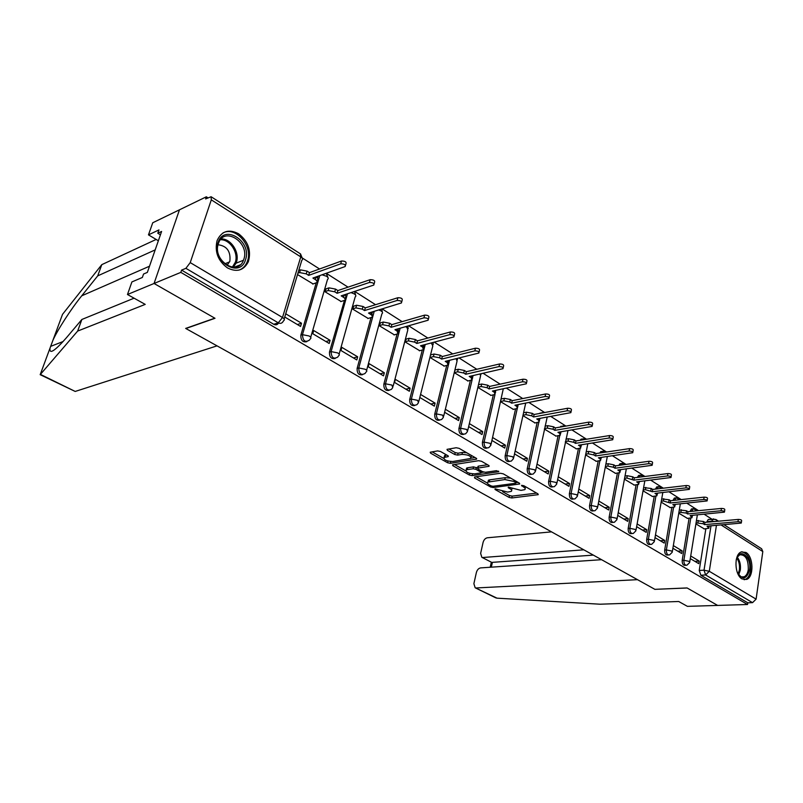<?xml version="1.0" encoding="UTF-8"?>
<svg xmlns="http://www.w3.org/2000/svg" width="803" height="803" viewBox="0 0 803 803"><rect width="100%" height="100%" fill="white"/><g stroke="black" fill="none" stroke-linecap="round" stroke-linejoin="round"><path stroke-width="1.2" d="M495.08 488.826L495.029 489.489L509.082 497.398L511.802 497.97L538.241 494.658L537.92 493.845L523.827 485.715L521.538 485.393L523.606 487.04C525.343 488.114 525.694 488.997 524.66 489.679L520.996 490.372L508.329 487.09L508.259 487.752L510.096 488.796C511.842 489.86 512.204 490.733 511.18 491.406L507.626 492.078L495.08 488.826M742.072 578.943L746.629 579.425C754.087 577.016 753.525 556.569 745.937 552.454L741.129 551.982C733.781 554.552 734.484 575.028 742.072 578.943M227.49 267.931C236.885 272.548 243.831 270.481 248.338 261.738C251.49 250.606 248.217 241.271 238.541 233.743C228.735 228.745 221.578 231.033 217.081 240.619C214.501 251.761 217.964 260.865 227.49 267.931M440.506 451.497L437.625 450.915L430.197 452.23L430.609 453.173L447.592 462.749L450.403 463.321L476.55 459.135L476.179 458.202L459.115 448.345L456.194 447.743L447.01 449.359L447.401 450.332L454.739 454.518L457.62 455.11L461.986 454.398C468.38 454.699 471.291 456.074 470.719 458.493L452.731 461.514C446.468 461.193 443.587 459.848 444.099 457.469L448.225 456.606L447.823 455.662L440.506 451.497M601.557 559.691L480.626 567.892C478.588 568.283 477.163 569.829 476.38 572.509L473.88 583.691L475.165 587.766L497.017 598.165L600.082 604.207L678.696 601.497L687.398 606.345L717.651 605.422L687.047 587.937L654.897 589.342L185.864 328.527L215.003 318.289L154.056 283.479L180.816 272.378L747.533 604.498L747.774 602.802L752.541 602.651L705.626 574.968L704.03 570.19L710.996 525.835M655.007 589.342L687.157 587.997L717.651 605.422L747.533 604.498M474.593 476.972L474.563 477.946L490.583 486.979L493.333 487.541L519.692 483.968L519.36 483.135L503.28 473.84L500.43 473.258L474.593 476.972M469.394 475.035L452.902 465.74L452.521 464.837L478.638 460.691L481.529 461.283L488.656 465.399L489.017 466.312L477.604 468.149L477.966 469.042L482.633 471.712L485.464 472.294L496.505 470.678L498.743 471.712L472.174 475.607L469.394 475.035L469.775 473.379M155.19 249.884L97.715 275.871L81.745 295.805C70.955 309.045 57.294 330.354 52.888 340.382L40.2 374.65L77.64 331.087L145.213 304.387L127.476 294.51L154.056 283.479L179.47 209.814L206.341 196.795L207.947 197.819M711.86 519.139L704.151 514.221M698.57 510.668L686.826 503.18M681.185 499.576L669.009 491.817M663.318 488.184L650.701 480.144M644.939 476.47L631.861 468.129M626.039 464.415L612.468 455.763M606.586 452.019L592.504 443.035M586.561 439.241L571.937 429.926M565.924 426.092L550.748 416.406M544.665 412.531L528.906 402.474M522.753 398.559L506.362 388.11M500.149 384.145L483.105 373.275M476.821 369.27L459.095 357.967M452.731 353.912L434.293 342.148M427.858 338.043L408.647 325.797M402.142 321.652L382.138 308.894M375.553 304.698L354.695 291.399M348.04 287.153L326.289 273.281M319.554 268.985L302.43 258.064M180.816 272.378L181.578 270.119L185.894 268.322L190.231 262.611L211.299 199.847L211.099 196.735L205.618 198.943L206.341 196.795M747.774 602.802L700.838 575.219L699.242 570.451L705.847 528.786M706.891 522.221L706.981 521.639L711.729 521.217L712.974 519.039L713.787 518.919M724.035 524.72L761.615 548.75L762.81 551.561L756.105 599.138L752.541 602.651M672.894 548.258L681.737 553.528L682.169 550.878L677.812 551.189M678.756 513.157L687.509 518.407M655.017 537.608L664.222 543.089L664.683 540.419L660.317 540.76M661.15 502.136L670.264 507.596M636.628 526.658L646.224 532.369L646.706 529.669L642.34 530.05M643.042 490.814L652.538 496.505M617.728 515.396L627.725 521.348L628.217 518.618L623.851 519.039M624.433 479.16L634.32 485.092M598.275 503.802L608.694 510.005L609.216 507.255L604.84 507.717M605.291 467.175L615.58 473.368M578.26 491.878L589.111 498.342L589.653 495.551L585.287 496.063M585.588 454.849L596.318 461.303M557.643 479.592L568.956 486.337L569.518 483.516L565.161 484.068M565.312 442.162L576.484 448.887M536.404 466.944L548.188 473.971L548.79 471.11L544.434 471.722M544.424 429.083L556.067 436.099M514.512 453.896L526.808 461.223L527.42 458.342L523.074 459.005M522.914 415.623L535.049 422.94M491.938 440.456L504.756 448.094L505.408 445.173L501.072 445.896M500.731 401.741L513.378 409.369M468.661 426.584L482.021 434.543L482.703 431.592L478.377 432.375M477.865 387.427L491.045 395.387M444.691 412.31L458.573 420.571L459.276 417.59L454.97 418.433M454.337 372.702L468.019 380.963M420.029 397.615L434.353 406.147L435.106 403.126L430.82 404.039M430.127 357.546L444.25 366.078M410.132 388.2L395.357 379.357L394.554 382.429L409.349 391.252L410.132 388.2L405.866 389.174M406.198 339.087L405.124 341.907L419.718 350.72M384.336 372.763L369.059 363.629L368.216 366.74L383.513 375.854L384.336 372.763L380.1 373.817M380.401 322.886L379.297 325.737L394.373 334.851M357.656 356.813L341.857 347.368L340.974 350.509L356.803 359.945L357.656 356.813L353.461 357.947M353.742 306.134L352.597 309.025L368.186 318.45M330.073 340.311L313.712 330.535L312.789 333.727L329.17 343.483L330.073 340.311L325.898 341.536M326.159 288.809L324.974 291.74L341.114 301.486M284.754 317.024L300.573 326.44L301.516 323.238L297.391 324.542M297.522 274.556L313.1 283.941M306.776 341.697C302.701 342.51 300.724 340.331 300.854 335.162L316.231 282.837M317.597 278.189L318.189 276.172M335.142 358.479C331.227 359.232 329.34 357.094 329.471 352.065L344.477 300.362C345.631 299.579 345.31 298.565 343.513 297.321L341.205 295.855L373.807 285.055C374.349 283.359 372.883 282.495 369.43 282.455L337.099 293.276L334.761 291.8L328.206 290.545L325.004 291.63M345.471 295.624L345.842 294.33M362.544 374.69C358.8 375.392 356.994 373.305 357.124 368.396L371.016 317.586M372.401 312.518L372.592 311.815M389.053 390.348C385.46 391.021 383.724 388.973 383.844 384.175L397.073 334.088M414.709 405.505C411.256 406.147 409.58 404.13 409.701 399.452L422.298 350.048M439.532 420.16C436.21 420.782 434.604 418.805 434.714 414.228L446.719 365.485M463.582 434.353C460.39 434.955 458.844 433.018 458.935 428.531L470.377 380.431M486.889 448.104C483.807 448.696 482.312 446.789 482.402 442.393L493.313 394.915M509.483 461.434C506.512 462.016 505.067 460.139 505.147 455.823L515.556 408.948M531.395 474.352C528.525 474.924 527.129 473.087 527.21 468.852L537.137 422.559M552.665 486.889C549.894 487.461 548.539 485.654 548.6 481.489L558.085 435.768M573.322 499.054L573.292 499.054C570.622 499.617 569.317 497.85 569.367 493.755L578.431 448.586M593.437 510.889L593.276 510.909C590.717 511.381 589.472 509.634 589.532 505.659L598.195 461.032M612.99 522.392L612.699 522.422C610.25 522.813 609.055 521.077 609.126 517.232L617.397 473.128M631.981 533.573L631.58 533.604C629.231 533.925 628.087 532.208 628.167 528.474L636.066 484.882M650.45 544.434L649.948 544.474C647.69 544.735 646.596 543.039 646.676 539.405L654.224 496.314M655.489 489.097L657.195 488.846L658.41 486.718L659.414 486.528M668.407 555.003L667.815 555.044C665.647 555.244 664.603 553.578 664.673 550.035L671.9 507.436M673.085 500.44L674.811 500.028L676.036 497.88L676.979 497.709M685.882 565.282L685.2 565.322C683.122 565.473 682.118 563.826 682.189 560.384L689.094 518.256M690.209 511.481L691.965 510.899L693.2 508.741L694.073 508.6M690.289 558.617L698.781 563.676L699.192 561.066L694.846 561.337M695.9 523.887L704.311 528.916M699.192 561.066L690.71 555.987M519.932 399.121L518.507 399.412M541.624 412.812L539.486 413.495M562.471 426.052L560.103 427.096M582.707 438.92L581.031 439.181L580.208 440.255M602.391 451.416L600.764 451.617L599.791 453.022M621.512 463.572L619.946 463.712L618.862 465.399M640.101 475.386L638.596 475.476L637.421 477.424M657.938 486.779L656.724 486.919L655.499 489.047M675.484 497.94L674.359 498.061L673.125 500.199M692.557 508.801L691.513 508.901L690.279 511.059M181.578 270.119L273.753 324.282C275.8 325.285 277.416 324.864 278.591 322.987M709.19 519.38L708.226 519.471L706.981 521.639M682.169 550.878L673.336 545.598M664.683 540.419L655.479 534.918M646.706 529.669L637.12 523.937M628.217 518.618L618.24 512.645M609.216 507.255L598.807 501.032M589.653 495.551L578.812 489.067M569.518 483.516L558.226 476.761M548.79 471.11L537.006 464.074M527.42 458.342L515.145 450.995M505.408 445.173L492.61 437.515M482.703 431.592L469.353 423.613M459.276 417.59L445.424 409.299M435.106 403.126L420.792 394.574M301.516 323.238L285.727 313.792M511.501 489.93L512.153 488.555M524.981 488.154L525.634 486.748M502.568 491.657L509.483 495.561L512.204 496.124L536.625 493.102M516.148 482.673L518.116 482.412M476.179 476.741L487.401 483.085M491.075 485.875L493.002 486.277L515.737 483.235L515.817 482.553L513.86 481.419L504.836 479.562L487.973 482.091C486.919 482.784 487.301 483.677 489.117 484.771L491.075 485.875M510.728 478.146L505.248 477.665L504.836 479.562M488.254 481.961L488.395 480.214L489.73 479.833L505.248 477.665M465.64 470.789L454.468 464.475M487.511 464.736L478.447 466.121L477.926 466.744M483.637 472.114L481.158 472.475M467.205 469.655L466.162 469.966C465.68 472.244 468.51 473.549 474.643 473.87L480.987 472.887L480.626 472.003L475.958 469.343L473.138 468.761L467.205 469.655L467.647 467.768L466.603 468.079L466.292 469.394M467.647 467.768L473.569 466.864L477.604 468.129L478.036 466.242M444.23 456.927L444.561 455.552L446.759 455.05M471.05 457.068L471.742 455.632M466.744 452.751L462.438 452.46L461.986 454.398M448.917 448.987L455.201 452.591L458.081 453.183L462.438 452.46M471.12 458.192L475.075 457.559M432.114 451.848L443.547 458.302M696.432 520.605L703.528 521.508L704.924 522.392L704.572 524.63L703.177 523.757L696.071 522.833M703.98 528.946L708.838 528.274L707.031 526.176L741.279 523.064C741.44 522.251 740.346 521.799 737.977 521.709L704.572 524.63M704.924 522.392L738.318 519.421C740.687 519.511 741.781 519.963 741.621 520.776L741.35 522.602M709.25 525.985L708.959 527.521M679.308 509.895L686.565 510.788L687.99 511.692L687.619 513.96L686.184 513.057L678.926 512.153M687.187 518.437L692.005 517.724L690.148 515.546L724.436 512.143C724.617 511.3 723.503 510.838 721.084 510.748L687.619 513.96M687.99 511.692L721.445 508.429C723.854 508.52 724.968 508.982 724.798 509.835L724.517 511.652M692.527 515.325L692.136 516.941M661.712 498.904L669.12 499.777L670.595 500.711L670.204 502.999L663.368 500.972L661.311 501.192M669.933 507.637L674.721 506.904L674.269 505.549L672.804 504.635L707.122 500.921C707.323 500.038 706.188 499.566 703.729 499.476L670.204 502.999M670.595 500.711L704.101 497.137C706.56 497.218 707.694 497.699 707.493 498.583L707.202 500.399M675.333 504.364L674.861 506.071M497.017 598.165L495.622 597.793M551.531 531.867L487.311 537.789C485.273 538.231 483.868 539.767 483.085 542.406L480.636 553.397L481.85 557.312L491.436 562.23M583.801 549.814L482.934 557.503M654.997 589.402L637.482 579.666L476.179 587.957M593.337 555.114L492.39 562.351L491.336 567.159M97.715 275.871L101.8 264.639L62.514 314.364L52.888 340.382M127.476 294.51L131.903 281.933L142.352 277.467L143.546 274.034L147.351 272.398L161.604 231.455L157.8 233.241L158.964 229.909L148.475 234.867L158.362 240.77M148.475 234.867L152.741 222.762L179.47 209.814L154.056 283.479L214.802 318.179L185.664 328.417L217.041 345.862L75.201 391.442L40.15 374.66M101.8 264.639L156.143 239.445M77.64 331.087L81.876 319.464L134.081 298.184M50.037 348.08C49.113 354.695 54.554 351.282 66.358 337.832L81.876 319.464M157.8 233.241L160.429 234.827M736.2 560.022C739.031 546.753 751.909 556.479 749.57 569.899C746.569 579.595 742.444 580.338 737.194 572.117M738.539 574.647C740.306 576.785 742.173 577.498 744.13 576.775C746.298 575.751 747.683 573.362 748.296 569.628C748.446 559.48 745.585 554.542 739.724 554.813L737.114 557.372M744.12 579.716L745.385 579.395C748.085 578.12 749.811 575.159 750.564 570.511C751.046 559.751 748.125 553.498 741.811 551.731M245.547 259.62C240.328 279.022 211.159 261.537 218.045 242.687C223.786 223.314 252.272 241.322 245.547 259.62M218.366 243.63C212.163 260.413 237.728 276.935 243.48 260.232L243.821 259.289C250.014 242.516 224.027 225.794 218.466 243.359L218.366 243.63M227.018 265.412L229.859 261.256C230.852 251.399 226.918 245.899 218.045 244.764M238.882 270.129C242.657 268.814 245.387 266.144 247.083 262.119L247.545 260.845C253.096 245.979 235.43 225.784 222.832 233.031M643.615 487.612L651.203 488.465L652.719 489.418L652.307 491.727L645.371 489.669L643.203 489.92M652.207 496.535L656.954 495.772L656.483 494.357L654.977 493.413L689.315 489.378C689.526 488.465 688.382 487.963 685.872 487.883L652.307 491.727M652.719 489.418L686.264 485.524C688.773 485.604 689.918 486.096 689.707 487.019L689.406 488.836M657.637 493.112L657.105 494.899M625.015 475.998L627.284 475.707L632.784 476.831L634.34 477.805L633.908 480.144L626.862 478.046L624.583 478.327M633.979 485.132L638.686 484.339L638.204 482.844L636.659 481.87L670.997 477.504C671.228 476.55 670.063 476.038 667.504 475.958L633.908 480.144M634.34 477.805L667.915 473.569C670.475 473.65 671.639 474.161 671.408 475.115L671.097 476.932M639.429 481.529L638.857 483.416M605.884 464.064L608.272 463.732L613.833 464.857L615.429 465.87L614.988 468.229L613.382 467.226L607.821 466.091L605.432 466.423M615.249 473.409L619.906 472.586L619.404 471.01L617.808 470.006L652.146 465.288C652.397 464.295 651.213 463.763 648.593 463.682L614.988 468.229M615.429 465.87L649.025 461.273C651.645 461.344 652.829 461.876 652.568 462.869L652.247 464.676M620.679 469.625L620.087 471.612M586.2 451.788L588.699 451.406L594.33 452.541L595.977 453.585L595.515 455.974L593.869 454.93L588.228 453.795L585.728 454.167M595.977 461.354L600.584 460.49L600.052 458.834L598.416 457.8L632.734 452.711C633.005 451.667 631.8 451.115 629.13 451.045L595.515 455.974M595.977 453.585L629.582 448.606C632.252 448.676 633.457 449.228 633.176 450.272L632.844 452.069M601.377 457.369L600.785 459.467M565.934 439.151L568.554 438.719L574.265 439.873L575.952 440.937L575.47 443.346L573.774 442.282L568.062 441.128L565.432 441.55M576.142 448.937L580.699 448.044L580.147 446.297L578.461 445.233L612.729 439.753C613.03 438.669 611.806 438.097 609.075 438.026L575.47 443.346M575.952 440.937L609.547 435.557C612.277 435.627 613.502 436.2 613.201 437.284L612.86 439.08M581.502 444.762L580.91 446.97M545.056 426.142L547.817 425.66L553.588 426.815L555.335 427.919L554.833 430.358L553.076 429.254L547.295 428.089L544.534 428.571M555.726 436.159L560.223 435.236L559.651 433.389L557.914 432.295L592.122 426.403C592.443 425.269 591.199 424.677 588.408 424.616L554.833 430.358M555.335 427.919L588.9 422.117C591.701 422.177 592.935 422.769 592.614 423.904L592.263 425.69M561.016 431.773L560.454 434.112M523.546 412.742L526.437 412.2L532.299 413.364L534.095 414.499L533.563 416.968L531.757 415.834L525.905 414.659L523.004 415.201M534.698 423L539.134 422.047L538.532 420.089L536.735 418.965L570.873 412.642C571.214 411.457 569.959 410.835 567.099 410.785L533.563 416.968M534.095 414.499L567.621 408.255C570.471 408.315 571.736 408.928 571.395 410.122L571.023 411.889M539.907 418.393L539.385 420.862M501.373 398.94L504.414 398.318L510.347 399.503L512.204 400.677L511.641 403.166L509.785 402.002L503.852 400.817L500.801 401.43M513.037 409.44L517.393 408.456L516.761 406.388L514.914 405.224L548.951 398.449C549.322 397.214 548.037 396.562 545.117 396.511L511.641 403.166M512.204 400.677L545.659 393.962C548.59 394.012 549.864 394.654 549.493 395.899L549.122 397.656M518.136 404.602L517.674 407.201M478.498 384.717L481.7 384.015L487.712 385.209L489.629 386.414L489.047 388.933L487.13 387.729L481.107 386.534L477.905 387.237M490.693 395.457L494.989 394.444L494.317 392.255L492.42 391.061L526.336 383.794C526.728 382.509 525.423 381.837 522.432 381.786L489.047 388.933M489.629 386.414L523.004 379.207C525.995 379.247 527.29 379.919 526.909 381.214L526.517 382.961M495.672 390.368L495.29 393.129M454.98 370.032L458.262 369.26L464.365 370.464L466.332 371.709L465.72 374.258L463.743 373.014L457.64 371.809L454.368 372.572M467.667 381.044L471.873 379.99L471.17 377.681L469.213 376.446L502.979 368.677C503.391 367.322 502.066 366.63 499.004 366.58L465.72 374.258M466.332 371.709L499.607 363.97C502.668 364.01 503.993 364.713 503.581 366.068L503.18 367.804M472.495 375.704L472.204 378.614M430.799 354.856L434.072 354.023L440.255 355.237L442.292 356.522L441.65 359.102L439.612 357.817L433.429 356.602L430.157 357.425M443.898 366.168L448.024 365.074L447.281 362.645L445.253 361.37L478.849 353.049C479.291 351.644 477.946 350.911 474.804 350.871L441.65 359.102M442.292 356.522L475.436 348.221C478.568 348.271 479.923 348.994 479.481 350.409L479.07 352.136M448.556 360.557L448.375 363.639M405.836 339.187L409.088 338.294L415.362 339.518L417.47 340.843L416.797 343.453L414.689 342.128L408.416 340.894L405.154 341.777M419.357 350.811L423.392 349.676L422.609 347.107L420.511 345.792L453.916 336.909C454.378 335.433 453.002 334.67 449.79 334.63L416.797 343.453M417.47 340.843L450.453 331.96C453.665 331.99 455.04 332.753 454.568 334.239L454.157 335.945M423.833 344.919L423.773 348.181M380.04 322.987L383.282 322.033L389.636 323.268L391.814 324.643L391.111 327.283L388.933 325.908L382.569 324.673L379.327 325.616M394.012 334.951L397.957 333.777L397.114 331.057L394.956 329.702L428.129 320.216C428.611 318.661 427.216 317.868 423.924 317.837L391.111 327.283M391.814 324.643L424.616 315.127C427.909 315.167 429.304 315.96 428.812 317.516L428.38 319.203M398.268 328.758L398.368 332.221M353.37 306.254L356.592 305.23L363.046 306.475L365.295 307.9L364.562 310.56L362.304 309.145L355.849 307.89L352.627 308.914M367.824 318.56L371.669 317.346C372.763 316.613 372.462 315.649 370.765 314.475L368.537 313.07L401.44 302.942C401.952 301.316 400.526 300.493 397.154 300.452L364.562 310.56M365.295 307.9L397.876 297.722C401.249 297.752 402.684 298.575 402.162 300.202L401.721 301.888M371.849 312.046L372.11 315.72M325.787 288.939L328.989 287.845L335.544 289.1L337.872 290.576L337.099 293.276M340.743 301.607L344.096 300.513M337.872 290.576L370.193 279.685C373.656 279.715 375.111 280.588 374.569 282.285L374.108 283.961M344.497 294.771C346.103 295.976 346.354 296.949 345.23 297.672L344.959 298.666M298.746 270.47L300.422 269.848L307.067 271.123L309.476 272.649L308.663 275.379L306.254 273.853L299.599 272.578L297.923 273.191M312.718 284.071L316.342 282.776C317.566 281.973 317.225 280.899 315.318 279.564L312.919 278.049L345.19 266.526C345.742 264.749 344.246 263.846 340.703 263.816L308.663 275.379M309.476 272.649L341.516 261.005C345.059 261.035 346.545 261.939 345.983 263.725L345.511 265.381M316.191 276.884C318.028 278.209 318.349 279.273 317.135 280.066L316.864 281.02M495.18 488.816L495.029 489.489M521.91 485.303L521.769 485.986M508.399 487.08L508.259 487.752M190.231 262.611L282.505 317.496L300.754 256.89L211.299 199.847M699.242 570.451L704.03 570.19L709.29 571.294L756.105 599.138M711.639 521.799L711.729 521.217L714.911 521.498M716.437 525.373L709.29 571.294L705.626 574.968L700.838 575.219M762.81 551.561L721.124 524.971M300.854 335.162L302.46 334.67L319.795 275.6M329.471 352.065L331.097 351.604L347.458 293.788M357.124 368.396L358.76 367.965L374.228 311.313M383.844 384.175L385.5 383.784L400.145 328.226M409.701 399.452L411.367 399.081L425.239 344.537M434.714 414.228L436.39 413.886L448.496 364.612M448.586 364.271L449.128 362.053M449.208 361.701L449.56 360.306M458.935 428.531L460.621 428.22L472.104 379.819M472.335 378.875L472.706 377.29M472.937 376.336L473.118 375.553M482.402 442.393L484.089 442.102L495.029 394.414M495.31 393.169L495.602 391.914M505.147 455.823L506.844 455.552L517.262 408.526M527.21 468.852L528.896 468.601L538.843 422.187M548.6 481.489L550.296 481.258L559.781 435.437M569.367 493.755L571.074 493.544L580.127 448.295M589.532 505.659L591.239 505.478L599.881 460.771M609.126 517.232L610.832 517.062L619.093 472.897M628.167 528.474L629.863 528.324L637.763 484.671M646.676 539.405L648.372 539.275L655.921 496.124M657.185 488.897L657.988 488.806M664.673 550.035L666.37 549.914L673.587 507.265M674.771 500.269L676.718 500.058M682.189 560.384L683.885 560.273L690.781 518.096M691.895 511.32L694.585 511.049M686.906 565.222C684.818 565.372 683.815 563.726 683.885 560.273L689.195 561.387L689.647 562.562L686.906 565.222M669.511 554.933C667.343 555.124 666.299 553.458 666.37 549.914L671.75 551.039L672.221 552.273L669.511 554.933M651.655 544.344C649.396 544.605 648.302 542.908 648.372 539.275L653.813 540.409L654.304 541.704L651.655 544.344M633.286 533.463C630.937 533.774 629.793 532.068 629.863 528.324L635.374 529.468L635.886 530.843L633.286 533.463M639.108 477.203L640.282 475.256L641.356 475.035M614.405 522.261C611.956 522.653 610.762 520.916 610.832 517.062L616.403 518.216L616.935 519.661L614.405 522.261M620.548 465.168L621.632 463.482L622.797 463.221M594.983 510.728C592.423 511.2 591.179 509.453 591.239 505.478L596.89 506.643L597.442 508.169L594.983 510.728M601.477 452.772L602.461 451.366L603.705 451.065M574.998 498.864C572.328 499.416 571.013 497.649 571.074 493.544L576.795 494.728L577.377 496.334L574.998 498.864M581.894 439.994L584.052 438.558M554.421 486.628C551.631 487.291 550.256 485.504 550.296 481.258L556.098 482.452L556.71 484.149L554.421 486.628M561.789 426.805L563.826 425.69M533.232 474.011C530.311 474.794 528.866 472.987 528.896 468.601L534.778 469.805L535.41 471.602L533.232 474.011M541.172 413.184L542.999 412.431M511.401 461.012C508.349 461.916 506.834 460.099 506.844 455.552L512.796 456.766L513.468 458.664L511.401 461.012M520.183 399.071L521.538 398.77M488.897 447.582C485.705 448.646 484.099 446.819 484.089 442.102L490.131 443.326L490.834 445.324L488.897 447.582M465.68 433.73C462.347 434.955 460.661 433.118 460.621 428.22L466.734 429.454L467.487 431.572L465.68 433.73M441.73 419.407C438.247 420.822 436.461 418.985 436.39 413.886L442.594 415.131L443.386 417.369L441.73 419.407M416.998 404.612C413.364 406.238 411.487 404.391 411.367 399.081L417.65 400.346L418.493 402.704L416.998 404.612M391.452 389.304C387.658 391.161 385.681 389.325 385.5 383.784L391.884 385.059L392.777 387.558L391.452 389.304M365.054 373.455C361.099 375.583 359.001 373.746 358.76 367.965L365.235 369.26C366.941 370.364 367.252 371.247 366.188 371.899L365.054 373.455M337.742 357.054C333.636 359.463 331.418 357.646 331.097 351.604L337.672 352.908C339.478 354.083 339.81 355.016 338.685 355.709L337.742 357.054M309.476 340.06C305.21 342.781 302.872 340.984 302.46 334.67L309.135 335.985C311.052 337.24 311.413 338.234 310.229 338.946L309.476 340.06M577.568 495.361L587.816 443.768M556.921 483.125L567.962 430.599M535.641 470.528L547.204 417.058M513.719 457.529L525.684 403.166M491.105 444.139L503.3 388.762M467.778 430.328L480.535 376.045L480.144 373.957M456.144 358.69L457.048 361.209L443.698 416.064M431.291 342.941L432.807 345.902L418.835 401.349M405.525 326.691L406.96 327.403L407.773 330.103L393.149 386.143M378.785 309.918L381.044 310.922C382.7 312.086 382.981 313.029 381.907 313.772L366.59 370.424M351.001 292.613L354.243 293.888C356 295.113 356.311 296.116 355.177 296.899L339.117 354.163M322.053 274.797L326.53 276.252C328.387 277.567 328.718 278.631 327.514 279.444L310.691 337.34M273.753 324.282L278.26 322.816L185.894 268.322M283.118 321.501C281.943 323.398 280.327 323.84 278.26 322.816L282.505 317.496C284.543 318.841 284.924 319.885 283.67 320.648L283.118 321.501M211.259 196.835L300.322 253.788L300.754 256.89C302.731 258.295 303.082 259.429 301.808 260.272L284.172 318.962M716.938 521.328L715.754 519.421L708.226 519.471M510.367 487.541L510.096 488.796M523.887 485.745L523.606 487.04M537.95 493.865L537.759 494.789M512.204 496.124L511.802 497.97M509.483 495.561L509.082 497.398M519.431 483.175L519.23 484.109M493.634 486.186L493.333 487.541M490.854 485.755L490.583 486.979M474.794 476.942L474.563 477.946M516.098 481.248L515.817 482.553M514.141 480.114L513.86 481.419M489.73 479.833L489.308 481.7M453.153 464.686L452.902 465.74M488.806 465.499L488.595 466.433M478.447 466.121L478.006 468.029M498.593 471.14L498.452 471.803M472.576 473.9L472.174 475.607M480.917 470.729L480.626 472.003M476.4 467.446L475.958 469.343M473.569 466.864L473.138 468.761M448.074 455.823L447.853 456.716M445.524 455.261L445.073 457.168M458.081 453.183L457.62 455.11M455.201 452.591L454.739 454.518M447.672 449.198L447.401 450.332M476.37 458.312L476.149 459.256M450.824 461.564L450.403 463.321M447.984 461.073L447.592 462.749M430.88 452.059L430.609 453.173M703.528 521.508L703.177 523.757M698.299 520.434L697.937 522.673M708.577 526.045L708.417 527.049M738.318 519.421L737.977 521.709M686.565 510.788L686.184 513.057M681.265 509.704L680.894 511.963M691.744 515.396L691.574 516.449M721.445 508.429L721.084 510.748M669.12 499.777L668.728 502.066M663.77 498.683L663.368 500.972M674.45 504.465L674.269 505.549M704.101 497.137L703.729 499.476M40.471 374.419L75.201 391.442M149.499 266.225L81.745 295.805M737.244 557.162C739.864 560.594 740.888 564.9 740.326 570.06L738.7 574.838M738.128 574.004L739.372 569.979C739.894 565.362 739.051 561.387 736.823 558.055M221.116 238.943C230.862 238.391 239.997 252.443 236.403 262.26L233.392 267.269M232.308 267.208L235.299 262.29C238.792 252.764 229.859 239.123 220.413 239.756M651.203 488.465L650.791 490.774M645.783 487.351L645.371 489.669M656.683 493.213L656.483 494.357M686.264 485.524L685.872 487.883M632.784 476.831L632.352 479.16M627.284 475.707L626.862 478.046M638.415 481.659L638.204 482.844M667.915 473.569L667.504 475.958M613.833 464.857L613.382 467.226M608.272 463.732L607.821 466.091M619.635 469.765L619.404 471.01M649.025 461.273L648.593 463.682M594.33 452.541L593.869 454.93M588.699 451.406L588.228 453.795M600.313 457.529L600.052 458.834M629.582 448.606L629.13 451.045M574.265 439.873L573.774 442.282M568.554 438.719L568.062 441.128M580.418 444.932L580.147 446.297M609.547 435.557L609.075 438.026M553.588 426.815L553.076 429.254M547.817 425.66L547.295 428.089M559.942 431.954L559.651 433.389M588.9 422.117L588.408 424.616M532.299 413.364L531.757 415.834M526.437 412.2L525.905 414.659M538.853 418.584L538.532 420.089M567.621 408.255L567.099 410.785M510.347 399.503L509.785 402.002M504.414 398.318L503.852 400.817M517.112 404.792L516.761 406.388M545.659 393.962L545.117 396.511M487.712 385.209L487.13 387.729M481.7 384.015L481.107 386.534M494.708 390.579L494.317 392.255M523.004 379.207L522.432 381.786M464.365 370.464L463.743 373.014M458.262 369.26L457.64 371.809M471.592 375.904L471.17 377.681M499.607 363.97L499.004 366.58M440.255 355.237L439.612 357.817M434.072 354.023L433.429 356.602M447.743 360.758L447.281 362.645M475.436 348.221L474.804 350.871M415.362 339.518L414.689 342.128M409.088 338.294L408.416 340.894M423.121 345.099L422.609 347.107M450.453 331.96L449.79 334.63M389.636 323.268L388.933 325.908M383.282 322.033L382.569 324.673M397.686 328.919L397.114 331.057M424.616 315.127L423.924 317.837M363.046 306.475L362.304 309.145M356.592 305.23L355.849 307.89M371.398 312.186L370.765 314.475M397.876 297.722L397.154 300.452M335.544 289.1L334.761 291.8M328.989 287.845L328.206 290.545M344.216 294.862L343.513 297.321M370.193 279.685L369.43 282.455M307.067 271.123L306.254 273.853M300.422 269.848L299.599 272.578M316.091 276.925L315.318 279.564M341.516 261.005L340.703 263.816M691.513 508.901L693.2 508.741L697.496 510.768M697.365 514.864L689.767 561.849M674.359 498.061L676.036 497.88L680.332 499.667M656.724 486.919L658.41 486.718L662.676 488.264M638.596 475.476L640.282 475.256L644.498 476.53M619.946 463.712L625.768 464.455M600.764 451.617L606.446 452.039M581.031 439.181L586.501 439.251M560.705 426.383L565.864 426.102M539.767 413.214L544.434 412.581M680.322 503.852L672.342 551.52M662.816 492.52L654.445 540.911M644.829 480.867L636.036 530M626.34 468.872L617.095 518.788M607.329 456.505L597.623 507.245M521.759 398.76L520.535 399.001M480.887 374.73L480.897 373.786M457.429 359.834L457.369 358.389M433.219 344.467L433.028 342.479M408.215 328.598L407.804 326.038M382.379 312.206L381.656 309.035M355.679 295.263L354.504 291.459M328.056 277.748L326.239 273.301M302.39 258.496L300.543 253.939M718.504 521.187L715.985 519.571M516.419 481.439L516.128 482.804M488.395 480.214L487.973 482.091M489.137 465.79L489.017 466.312M466.603 468.079L466.162 469.966M481.419 471.02L481.107 472.395M448.345 456.084L448.225 456.606M444.561 455.552L444.099 457.469M476.671 458.593L476.55 459.135M481.85 557.312L491.496 562.261M490.211 567.239L491.326 562.17M475.165 587.766L495.742 597.844M63.166 341.496L50.639 346.374M741.591 576.905L744.13 576.775M229.648 261.858L224.76 263.836M243.48 260.232L236.062 263.203L233.261 267.269M240.248 264.839L234.165 267.258"/></g></svg>
